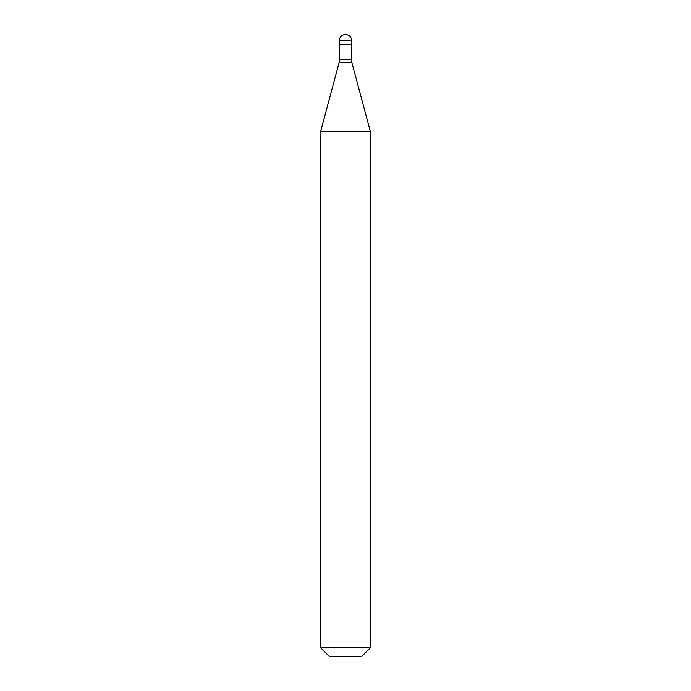 <?xml version="1.0" encoding="UTF-8"?>
<svg xmlns="http://www.w3.org/2000/svg" width="691" height="691" viewBox="0 0 691 691"><rect width="100%" height="100%" fill="white"/><g stroke="black" fill="none" stroke-linecap="round" stroke-linejoin="round"><path stroke-width="1.04" d="M351.719 40.769L351.719 44.5L339.281 44.5L339.281 40.769L351.719 40.769A6.219 6.219 0 0 0 345.5 34.55A6.219 6.219 0 0 0 339.281 40.769M370.376 131.601L320.624 131.566L370.376 131.566L370.376 647.743L320.624 647.743L320.624 131.566L339.169 62.397L351.831 62.397L370.376 131.601M370.376 647.743L361.669 656.45L329.331 656.45L320.624 647.743M351.408 44.5L351.408 59.176L339.592 59.176L339.169 62.397M351.408 59.176L351.831 62.397M339.592 44.5L339.592 59.176"/></g></svg>
